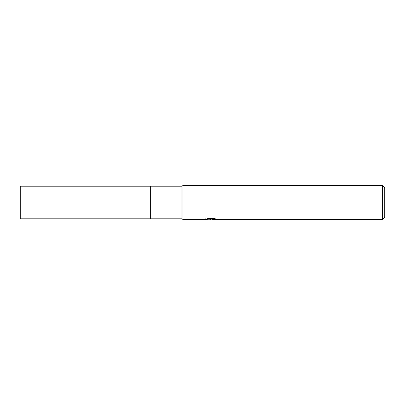 <?xml version="1.0" encoding="UTF-8"?>
<svg xmlns="http://www.w3.org/2000/svg" width="405" height="405" viewBox="0 0 405 405"><rect width="100%" height="100%" fill="white"/><g stroke="black" fill="none" stroke-linecap="round" stroke-linejoin="round"><path stroke-width="0.61" d="M150.346 202.5L150.351 218.761L150.351 186.239L181.901 186.239L182.873 185.677L382.507 185.677L384.75 187.92L384.75 217.08L382.507 219.323L212.696 219.323L212.63 218.751L213.47 218.563M150.346 218.761L150.346 186.239L20.25 186.239L20.25 218.761L181.901 218.761L181.901 186.239M205.305 218.725L205.188 219.323L182.873 219.323L182.873 202.5M212.63 219.059L208.955 219.156M210.914 219.323L210.114 219.323M382.507 219.323L382.507 185.677M181.901 218.761L182.873 219.323L182.873 185.677M205.305 219.287L211.587 219.004L206.206 219.004L207.957 218.563L214.594 218.563L216.518 219.054L212.63 219.313M211.587 218.563L211.587 219.004M211.587 218.761L212.63 218.761"/></g></svg>
